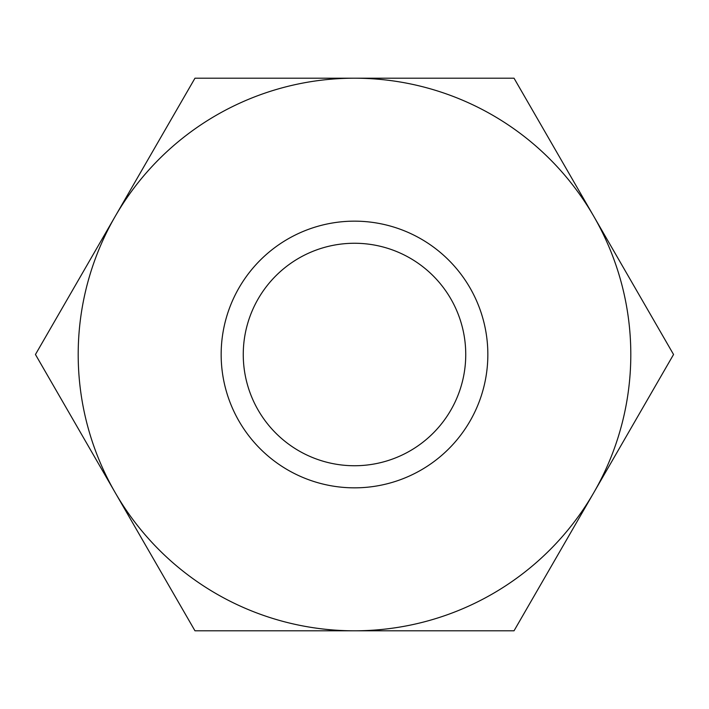<?xml version="1.0" encoding="UTF-8"?>
<svg xmlns="http://www.w3.org/2000/svg" width="709" height="709" viewBox="0 0 709 709"><rect width="100%" height="100%" fill="white"/><g stroke="black" fill="none" stroke-linecap="round" stroke-linejoin="round"><path stroke-width="1.06" d="M487.845 354.5A133.345 133.345 0 0 1 287.827 469.978A133.345 133.345 0 0 1 287.827 239.022A133.345 133.345 0 0 1 487.845 354.5M630.806 354.5A276.306 276.306 0 0 0 115.212 216.351A276.306 276.306 0 0 0 282.988 621.394A276.306 276.306 0 0 0 630.806 354.5M354.5 465.742A111.242 111.242 0 0 0 465.742 354.5A111.242 111.242 0 0 0 354.5 243.258A111.242 111.242 0 0 0 243.258 354.5A111.242 111.242 0 0 0 354.5 465.742M194.975 630.806L514.025 630.806L673.55 354.5L514.025 78.194L194.975 78.194L35.45 354.5L194.975 630.806"/></g></svg>

